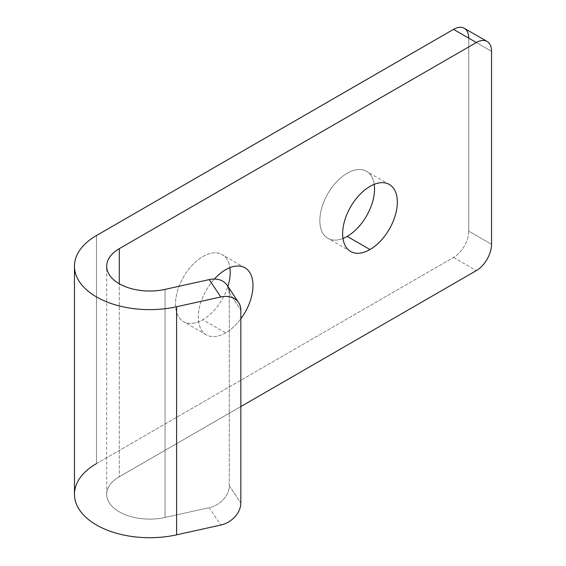 <?xml version="1.0" encoding="UTF-8"?>
<svg xmlns="http://www.w3.org/2000/svg" width="566" height="566" viewBox="0 0 566 566"><rect width="100%" height="100%" fill="white"/><g stroke="black" fill="none" stroke-linecap="round" stroke-linejoin="round"><path stroke-width="0.42" stroke-dasharray="2.83 2.12" d="M229.294 485.692L229.294 292.7L240.833 310.076L229.294 292.7L229.294 485.692A21.487 16.379 -33.6 0 1 209.229 507.681L165.06 517.458L165.06 289.382L165.06 517.458A42.974 24.812 180 0 1 106.698 494.295A42.974 24.812 180 0 1 119.284 476.749L240.833 406.572L119.284 476.749L119.284 283.757L119.284 476.749A42.974 24.812 0 0 0 113.624 507.808A42.974 24.812 0 0 0 165.06 517.458L209.229 507.681L220.775 525.057L209.229 507.681A21.487 16.379 146.4 0 0 229.294 485.692L240.833 503.068L229.294 485.692M96.489 463.589L453.55 257.445A21.487 12.402 120 0 0 468.747 231.126L491.536 244.286L468.747 231.126L468.747 38.134L491.536 51.294L468.747 38.134L468.747 231.126A21.487 12.402 -60 0 1 453.55 257.445L96.489 463.589L96.489 235.513L96.489 463.589A75.207 43.419 0 0 0 74.464 494.295M225.643 332.886A38.679 22.329 -60 0 1 198.907 323.398A38.679 22.329 -60 0 1 214.365 279.045A38.679 22.329 120 0 0 206.3 334.803A38.679 22.329 120 0 0 225.643 332.886A38.679 22.329 120 0 0 240.833 318.792A38.679 22.329 -60 0 1 225.643 332.886L202.847 319.726A38.679 22.329 120 0 0 227.886 286.396A38.679 22.329 -60 0 1 202.847 319.726A38.679 22.329 -60 0 1 183.511 321.644A38.679 22.329 -60 0 1 183.511 276.979A38.679 22.329 -60 0 1 222.19 254.65A38.679 22.329 -60 0 1 229.867 267.661A38.679 22.329 120 0 0 200.024 258.365A38.679 22.329 120 0 0 175.538 305.548A38.679 22.329 120 0 0 202.847 319.726L225.643 332.886M374.211 184.325A38.679 22.329 120 0 0 345.776 174.087A38.679 22.329 120 0 0 319.882 218.943A38.679 22.329 120 0 0 342.961 238.449A38.679 22.329 -60 0 1 327.856 238.307A38.679 22.329 -60 0 1 327.856 193.643A38.679 22.329 -60 0 1 366.535 171.314A38.679 22.329 -60 0 1 374.211 184.325M453.55 257.445L476.346 270.605L453.55 257.445M468.747 38.134A21.487 12.402 120 0 0 464.297 28.3M229.294 292.7A21.487 16.379 146.4 0 0 227.129 285.25M106.698 494.295L106.698 266.211M389.323 184.474L366.535 171.314M350.644 251.467L327.856 238.307M244.979 267.81L222.19 254.65M206.3 334.803L183.511 321.644"/><path stroke-width="0.85" d="M487.085 41.46L464.297 28.3A21.487 12.402 120 0 0 453.55 29.361L476.346 42.521L119.284 248.672L476.346 42.521A21.487 12.402 -60 0 1 487.085 41.46A21.487 12.402 -60 0 1 491.536 51.294L491.536 244.286L491.536 51.294A21.487 12.402 120 0 0 476.346 42.521L453.55 29.361L96.489 235.513A75.207 43.419 0 0 0 86.591 289.856A75.207 43.419 0 0 0 176.606 306.751L220.775 296.973A21.487 16.379 -33.6 0 1 238.668 302.626A21.487 16.379 -33.6 0 1 240.833 310.076A21.487 16.379 146.4 0 0 220.775 296.973L176.606 306.751L176.606 534.835L220.775 525.057A21.487 16.379 146.4 0 0 240.833 503.068L240.833 310.076L240.833 503.068A21.487 16.379 -33.6 0 1 220.775 525.057L176.606 534.835L176.606 306.751A75.207 43.419 180 0 1 74.464 266.211A75.207 43.419 180 0 1 96.489 235.513L453.55 29.361A21.487 12.402 -60 0 1 468.747 38.134M238.668 302.626L227.129 285.25A21.487 16.379 146.4 0 0 209.229 279.597L220.775 296.973L209.229 279.597L165.06 289.382A42.974 24.812 180 0 1 113.624 279.724A42.974 24.812 180 0 1 119.284 248.672L119.284 283.757L119.284 248.672A42.974 24.812 0 0 0 106.698 266.211A42.974 24.812 0 0 0 165.06 289.382L209.229 279.597A21.487 16.379 -33.6 0 1 229.294 292.7M240.833 406.572L476.346 270.605A21.487 12.402 120 0 0 491.536 244.286A21.487 12.402 -60 0 1 476.346 270.605L240.833 406.572M214.365 279.045A38.679 22.329 -60 0 1 249.549 272.168A38.679 22.329 -60 0 1 240.833 318.792A38.679 22.329 120 0 0 244.979 267.81A38.679 22.329 120 0 0 214.365 279.045M369.987 249.549A38.679 22.329 -60 0 1 346.3 215.851A38.679 22.329 -60 0 1 393.667 188.506A38.679 22.329 -60 0 1 369.987 249.549A38.679 22.329 120 0 0 395.252 215.462A38.679 22.329 120 0 0 389.323 184.474A38.679 22.329 120 0 0 350.644 206.802A38.679 22.329 120 0 0 350.644 251.467A38.679 22.329 120 0 0 369.987 249.549L347.191 236.39A38.679 22.329 120 0 0 374.211 184.325A38.679 22.329 -60 0 1 347.191 236.39A38.679 22.329 -60 0 1 342.961 238.449A38.679 22.329 120 0 0 347.191 236.39L369.987 249.549M227.886 286.396A38.679 22.329 120 0 0 229.867 267.661A38.679 22.329 -60 0 1 227.886 286.396M74.464 266.211L74.464 494.295A75.207 43.419 0 0 0 176.606 534.835A75.207 43.419 180 0 1 86.591 517.94A75.207 43.419 180 0 1 96.489 463.589"/></g></svg>
